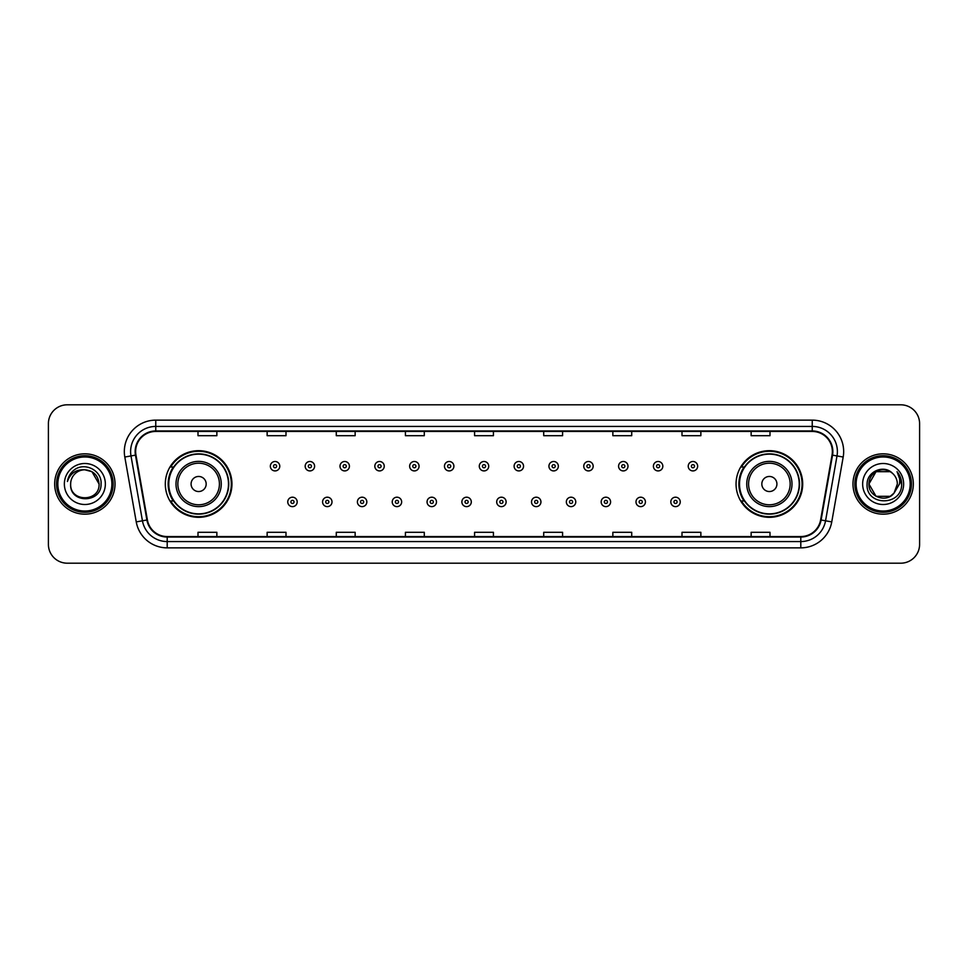 <?xml version="1.0" encoding="UTF-8"?>
<svg xmlns="http://www.w3.org/2000/svg" width="968" height="968" viewBox="0 0 968 968"><rect width="100%" height="100%" fill="white"/><g stroke="black" fill="none" stroke-linecap="round" stroke-linejoin="round"><path stroke-width="1.45" d="M736.055 484A33.311 33.311 0 0 0 769.366 517.311A33.311 33.311 0 0 0 802.69 484A33.311 33.311 0 0 0 769.366 450.689A33.311 33.311 0 0 0 736.055 484M165.31 484A33.311 33.311 0 0 0 198.634 517.311A33.311 33.311 0 0 0 231.945 484A33.311 33.311 0 0 0 198.634 450.689A33.311 33.311 0 0 0 165.31 484M173.308 500.976A30.48 30.48 0 0 1 173.308 467.024M744.041 500.976A30.48 30.48 0 0 1 744.041 467.024M48.4 423.657L48.4 544.343A18.852 18.852 0 0 0 67.252 563.194L900.748 563.194A18.852 18.852 0 0 0 919.6 544.343L919.6 423.657A18.852 18.852 0 0 0 900.748 404.805L67.252 404.805A18.852 18.852 0 0 0 48.4 423.657L48.4 544.343M54.68 484A30.177 30.177 0 0 0 84.857 514.177A30.177 30.177 0 0 0 115.023 484A30.177 30.177 0 0 0 84.857 453.823A30.177 30.177 0 0 0 54.68 484A30.177 30.177 0 0 0 84.857 514.177A30.177 30.177 0 0 0 115.023 484A30.177 30.177 0 0 0 84.857 453.823A30.177 30.177 0 0 0 54.68 484M852.977 484A30.177 30.177 0 0 0 883.143 514.177A30.177 30.177 0 0 0 913.32 484A30.177 30.177 0 0 0 883.143 453.823A30.177 30.177 0 0 0 852.977 484A30.177 30.177 0 0 0 883.143 514.177A30.177 30.177 0 0 0 913.32 484A30.177 30.177 0 0 0 883.143 453.823A30.177 30.177 0 0 0 852.977 484M135.641 451.56A20.11 20.11 0 0 1 155.763 431.45L812.237 431.45A20.11 20.11 0 0 1 832.044 455.057L820.61 519.925A20.11 20.11 0 0 1 800.802 536.55L167.198 536.55A20.11 20.11 0 0 1 147.39 519.925L135.956 455.057A20.11 20.11 0 0 1 135.641 451.56M135.145 451.56A20.618 20.618 0 0 0 135.459 455.141L146.894 520.01A20.618 20.618 0 0 0 167.198 537.046L800.802 537.046A20.618 20.618 0 0 0 821.106 520.01L832.54 455.141A20.618 20.618 0 0 0 812.237 430.954L155.763 430.954A20.618 20.618 0 0 0 135.145 451.56M124.812 457.029A31.424 31.424 0 0 1 155.763 420.136L812.237 420.136A31.424 31.424 0 0 1 843.188 457.029L831.754 521.897A31.424 31.424 0 0 1 800.802 547.864L167.198 547.864A31.424 31.424 0 0 1 136.246 521.897L124.812 457.029L130.995 455.928A25.144 25.144 0 0 1 155.763 426.428L812.237 426.428A25.144 25.144 0 0 1 837.005 455.928L825.559 520.796A25.144 25.144 0 0 1 800.802 541.572L167.198 541.572A25.144 25.144 0 0 1 142.441 520.796L130.995 455.928A25.144 25.144 0 0 1 130.619 451.56M900.748 404.805L67.252 404.805M67.252 563.194L900.748 563.194M919.6 544.343L919.6 423.657M821.106 520.01L825.559 520.796L837.005 455.928L843.188 457.029M474.574 431.45L474.574 435.709L493.426 435.709L493.426 431.45M405.423 431.45L405.423 435.709L424.286 435.709L424.286 431.45M336.283 431.45L336.283 435.709L355.147 435.709L355.147 431.45M267.144 431.45L267.144 435.709L285.996 435.709L285.996 431.45M198.004 431.45L198.004 435.709L216.856 435.709L216.856 431.45M543.714 431.45L543.714 435.709L562.577 435.709L562.577 431.45M612.853 431.45L612.853 435.709L631.717 435.709L631.717 431.45M682.004 431.45L682.004 435.709L700.856 435.709L700.856 431.45M751.144 431.45L751.144 435.709L769.996 435.709L769.996 431.45M493.426 536.55L493.426 532.291L474.574 532.291L474.574 536.55M424.286 536.55L424.286 532.291L405.423 532.291L405.423 536.55M355.147 536.55L355.147 532.291L336.283 532.291L336.283 536.55M285.996 536.55L285.996 532.291L267.144 532.291L267.144 536.55M216.856 536.55L216.856 532.291L198.004 532.291L198.004 536.55M562.577 536.55L562.577 532.291L543.714 532.291L543.714 536.55M631.717 536.55L631.717 532.291L612.853 532.291L612.853 536.55M700.856 536.55L700.856 532.291L682.004 532.291L682.004 536.55M769.996 536.55L769.996 532.291L751.144 532.291L751.144 536.55M111.889 484A27.031 27.031 0 0 0 84.857 456.969A27.031 27.031 0 0 0 57.826 484A27.031 27.031 0 0 0 84.857 511.031A27.031 27.031 0 0 0 111.889 484M113.147 484A28.29 28.29 0 0 0 84.857 455.71A28.29 28.29 0 0 0 56.567 484A28.29 28.29 0 0 0 84.857 512.29A28.29 28.29 0 0 0 113.147 484M84.857 469.795L91.96 471.694L99.063 484C98.228 475.373 93.485 470.629 84.857 469.795L91.96 471.694L99.063 484L91.96 471.694L84.857 469.795L91.96 471.694L99.063 484L91.96 471.694L84.857 469.795L91.96 471.694L99.063 484C99.934 502.331 69.781 502.331 70.652 484C69.321 503.856 101.7 503.396 101.059 484C102.16 470.412 84.506 461.603 74.052 470.085C70.361 473.049 68.147 476.849 67.421 481.507C70.349 473.171 76.157 469.274 84.857 469.795L91.96 471.694L99.063 484C99.934 502.331 69.781 502.331 70.652 484C69.781 502.331 99.934 502.331 99.063 484C99.934 502.331 69.781 502.331 70.652 484C69.781 502.331 99.934 502.331 99.063 484C99.934 502.331 69.781 502.331 70.652 484A14.205 14.205 0 0 1 84.857 469.795L91.96 471.694L99.063 484A14.205 14.205 0 0 0 99.063 483.48M64.36 484A20.497 20.497 0 0 0 84.857 504.497A20.497 20.497 0 0 0 105.355 484A20.497 20.497 0 0 0 84.857 463.503A20.497 20.497 0 0 0 64.36 484M206.172 484A7.538 7.538 0 0 0 198.634 476.462A7.538 7.538 0 0 0 191.083 484A7.538 7.538 0 0 0 198.634 491.538A7.538 7.538 0 0 0 206.172 484M221.261 484A22.627 22.627 0 0 0 198.634 461.373A22.627 22.627 0 0 0 175.994 484A22.627 22.627 0 0 0 198.634 506.627A22.627 22.627 0 0 0 221.261 484A22.627 22.627 0 0 1 198.634 506.627A22.627 22.627 0 0 1 175.994 484M228.484 484A29.863 29.863 0 0 0 198.634 454.137A29.863 29.863 0 0 0 168.771 484A29.863 29.863 0 0 0 198.634 513.863A29.863 29.863 0 0 0 228.484 484M231.316 484A32.682 32.682 0 0 1 170.695 500.976L173.72 500.976A30.141 30.141 0 0 0 228.763 484.073A30.141 30.141 0 0 0 173.72 467.024L170.695 467.024A32.682 32.682 0 0 1 231.316 484M776.917 484A7.538 7.538 0 0 0 769.366 476.462A7.538 7.538 0 0 0 761.828 484A7.538 7.538 0 0 0 769.366 491.538A7.538 7.538 0 0 0 776.917 484M792.005 484A22.627 22.627 0 0 0 769.366 461.373A22.627 22.627 0 0 0 746.739 484A22.627 22.627 0 0 0 769.366 506.627A22.627 22.627 0 0 0 792.005 484A22.627 22.627 0 0 1 769.366 506.627A22.627 22.627 0 0 1 746.739 484M799.229 484A29.863 29.863 0 0 0 769.366 454.137A29.863 29.863 0 0 0 739.516 484A29.863 29.863 0 0 0 769.366 513.863A29.863 29.863 0 0 0 799.229 484M802.061 484A32.682 32.682 0 0 1 741.44 500.976L744.465 500.976A30.141 30.141 0 0 0 799.507 484.073A30.141 30.141 0 0 0 744.465 467.024L741.44 467.024A32.682 32.682 0 0 1 802.061 484M890.245 496.306A14.205 14.205 0 0 0 894.081 493.063L890.245 496.306L876.04 496.306L868.937 484L876.04 471.694L890.245 471.694L892.448 473.267C883.736 464.12 866.941 471.658 867.098 484C865.501 505.937 901.063 506.506 901.644 485.065L901.668 484C901.619 479.341 900.071 475.252 897.021 471.719C899.345 475.53 900.155 479.62 899.466 484L894.081 493.063L890.245 496.306L876.04 496.306L868.937 484L876.04 496.306L890.245 496.306L894.081 493.063L890.245 496.306L876.04 496.306L868.937 484C868.199 496.632 886.107 503.251 893.791 493.402L890.899 495.906M910.174 484A27.031 27.031 0 0 0 883.143 456.969A27.031 27.031 0 0 0 856.111 484A27.031 27.031 0 0 0 883.143 511.031A27.031 27.031 0 0 0 910.174 484M911.433 484A28.29 28.29 0 0 0 883.143 455.71A28.29 28.29 0 0 0 854.853 484A28.29 28.29 0 0 0 883.143 512.29A28.29 28.29 0 0 0 911.433 484M894.081 493.063L897.348 484C897.275 479.717 895.642 476.135 892.448 473.267M862.645 484A20.497 20.497 0 0 0 883.143 504.497A20.497 20.497 0 0 0 903.64 484A20.497 20.497 0 0 0 883.143 463.503A20.497 20.497 0 0 0 862.645 484M890.245 471.694A14.205 14.205 0 0 0 868.937 484M897.154 471.876L901.668 484.532M897.021 471.719L900.724 478.144M279.776 466.213A4.719 4.719 0 0 1 275.057 470.92A4.719 4.719 0 0 1 270.35 466.213A4.719 4.719 0 0 1 275.057 461.494A4.719 4.719 0 0 1 279.776 466.213A4.719 4.719 0 0 0 275.057 461.494A4.719 4.719 0 0 0 270.35 466.213M314.6 466.213A4.719 4.719 0 0 1 309.881 470.92A4.719 4.719 0 0 1 305.174 466.213A4.719 4.719 0 0 1 309.881 461.494A4.719 4.719 0 0 1 314.6 466.213A4.719 4.719 0 0 0 309.881 461.494A4.719 4.719 0 0 0 305.174 466.213M349.424 466.213A4.719 4.719 0 0 1 344.705 470.92A4.719 4.719 0 0 1 339.998 466.213A4.719 4.719 0 0 1 344.705 461.494A4.719 4.719 0 0 1 349.424 466.213A4.719 4.719 0 0 0 344.705 461.494A4.719 4.719 0 0 0 339.998 466.213M384.248 466.213A4.719 4.719 0 0 1 379.529 470.92A4.719 4.719 0 0 1 374.822 466.213A4.719 4.719 0 0 1 379.529 461.494A4.719 4.719 0 0 1 384.248 466.213A4.719 4.719 0 0 0 379.529 461.494A4.719 4.719 0 0 0 374.822 466.213M419.071 466.213A4.719 4.719 0 0 1 414.352 470.92A4.719 4.719 0 0 1 409.646 466.213A4.719 4.719 0 0 1 414.352 461.494A4.719 4.719 0 0 1 419.071 466.213A4.719 4.719 0 0 0 414.352 461.494A4.719 4.719 0 0 0 409.646 466.213M453.895 466.213A4.719 4.719 0 0 1 449.176 470.92A4.719 4.719 0 0 1 444.457 466.213A4.719 4.719 0 0 1 449.176 461.494A4.719 4.719 0 0 1 453.895 466.213A4.719 4.719 0 0 0 449.176 461.494A4.719 4.719 0 0 0 444.457 466.213M488.719 466.213A4.719 4.719 0 0 1 484 470.92A4.719 4.719 0 0 1 479.281 466.213A4.719 4.719 0 0 1 484 461.494A4.719 4.719 0 0 1 488.719 466.213A4.719 4.719 0 0 0 484 461.494A4.719 4.719 0 0 0 479.281 466.213M523.543 466.213A4.719 4.719 0 0 1 518.824 470.92A4.719 4.719 0 0 1 514.105 466.213A4.719 4.719 0 0 1 518.824 461.494A4.719 4.719 0 0 1 523.543 466.213A4.719 4.719 0 0 0 518.824 461.494A4.719 4.719 0 0 0 514.105 466.213M558.354 466.213A4.719 4.719 0 0 1 553.648 470.92A4.719 4.719 0 0 1 548.929 466.213A4.719 4.719 0 0 1 553.648 461.494A4.719 4.719 0 0 1 558.354 466.213A4.719 4.719 0 0 0 553.648 461.494A4.719 4.719 0 0 0 548.929 466.213M593.178 466.213A4.719 4.719 0 0 1 588.471 470.92A4.719 4.719 0 0 1 583.752 466.213A4.719 4.719 0 0 1 588.471 461.494A4.719 4.719 0 0 1 593.178 466.213A4.719 4.719 0 0 0 588.471 461.494A4.719 4.719 0 0 0 583.752 466.213M628.002 466.213A4.719 4.719 0 0 1 623.295 470.92A4.719 4.719 0 0 1 618.576 466.213A4.719 4.719 0 0 1 623.295 461.494A4.719 4.719 0 0 1 628.002 466.213A4.719 4.719 0 0 0 623.295 461.494A4.719 4.719 0 0 0 618.576 466.213M662.826 466.213A4.719 4.719 0 0 1 658.119 470.92A4.719 4.719 0 0 1 653.4 466.213A4.719 4.719 0 0 1 658.119 461.494A4.719 4.719 0 0 1 662.826 466.213A4.719 4.719 0 0 0 658.119 461.494A4.719 4.719 0 0 0 653.4 466.213M697.65 466.213A4.719 4.719 0 0 1 692.943 470.92A4.719 4.719 0 0 1 688.224 466.213A4.719 4.719 0 0 1 692.943 461.494A4.719 4.719 0 0 1 697.65 466.213A4.719 4.719 0 0 0 692.943 461.494A4.719 4.719 0 0 0 688.224 466.213M287.762 501.92A4.719 4.719 0 0 1 292.469 497.201A4.719 4.719 0 0 1 297.188 501.92A4.719 4.719 0 0 1 292.469 506.627A4.719 4.719 0 0 1 287.762 501.92A4.719 4.719 0 0 0 292.469 506.627A4.719 4.719 0 0 0 297.188 501.92M322.586 501.92A4.719 4.719 0 0 1 327.293 497.201A4.719 4.719 0 0 1 332.012 501.92A4.719 4.719 0 0 1 327.293 506.627A4.719 4.719 0 0 1 322.586 501.92A4.719 4.719 0 0 0 327.293 506.627A4.719 4.719 0 0 0 332.012 501.92M357.41 501.92A4.719 4.719 0 0 1 362.117 497.201A4.719 4.719 0 0 1 366.836 501.92A4.719 4.719 0 0 1 362.117 506.627A4.719 4.719 0 0 1 357.41 501.92A4.719 4.719 0 0 0 362.117 506.627A4.719 4.719 0 0 0 366.836 501.92M392.234 501.92A4.719 4.719 0 0 1 396.94 497.201A4.719 4.719 0 0 1 401.659 501.92A4.719 4.719 0 0 1 396.94 506.627A4.719 4.719 0 0 1 392.234 501.92A4.719 4.719 0 0 0 396.94 506.627A4.719 4.719 0 0 0 401.659 501.92M427.057 501.92A4.719 4.719 0 0 1 431.764 497.201A4.719 4.719 0 0 1 436.483 501.92A4.719 4.719 0 0 1 431.764 506.627A4.719 4.719 0 0 1 427.057 501.92A4.719 4.719 0 0 0 431.764 506.627A4.719 4.719 0 0 0 436.483 501.92M461.869 501.92A4.719 4.719 0 0 1 466.588 497.201A4.719 4.719 0 0 1 471.307 501.92A4.719 4.719 0 0 1 466.588 506.627A4.719 4.719 0 0 1 461.869 501.92A4.719 4.719 0 0 0 466.588 506.627A4.719 4.719 0 0 0 471.307 501.92M496.693 501.92A4.719 4.719 0 0 1 501.412 497.201A4.719 4.719 0 0 1 506.131 501.92A4.719 4.719 0 0 1 501.412 506.627A4.719 4.719 0 0 1 496.693 501.92A4.719 4.719 0 0 0 501.412 506.627A4.719 4.719 0 0 0 506.131 501.92M531.517 501.92A4.719 4.719 0 0 1 536.236 497.201A4.719 4.719 0 0 1 540.943 501.92A4.719 4.719 0 0 1 536.236 506.627A4.719 4.719 0 0 1 531.517 501.92A4.719 4.719 0 0 0 536.236 506.627A4.719 4.719 0 0 0 540.943 501.92M566.341 501.92A4.719 4.719 0 0 1 571.059 497.201A4.719 4.719 0 0 1 575.766 501.92A4.719 4.719 0 0 1 571.059 506.627A4.719 4.719 0 0 1 566.341 501.92A4.719 4.719 0 0 0 571.059 506.627A4.719 4.719 0 0 0 575.766 501.92M601.164 501.92A4.719 4.719 0 0 1 605.883 497.201A4.719 4.719 0 0 1 610.59 501.92A4.719 4.719 0 0 1 605.883 506.627A4.719 4.719 0 0 1 601.164 501.92A4.719 4.719 0 0 0 605.883 506.627A4.719 4.719 0 0 0 610.59 501.92M635.988 501.92A4.719 4.719 0 0 1 640.707 497.201A4.719 4.719 0 0 1 645.414 501.92A4.719 4.719 0 0 1 640.707 506.627A4.719 4.719 0 0 1 635.988 501.92A4.719 4.719 0 0 0 640.707 506.627A4.719 4.719 0 0 0 645.414 501.92M670.812 501.92A4.719 4.719 0 0 1 675.531 497.201A4.719 4.719 0 0 1 680.238 501.92A4.719 4.719 0 0 1 675.531 506.627A4.719 4.719 0 0 1 670.812 501.92A4.719 4.719 0 0 0 675.531 506.627A4.719 4.719 0 0 0 680.238 501.92M812.237 420.136L812.237 430.954M130.995 455.928L135.459 455.141M167.198 547.864L167.198 537.046M800.802 537.046L800.802 547.864M136.246 521.897L146.894 520.01M832.54 455.141L837.005 455.928M155.763 420.136L155.763 430.954M825.559 520.796L831.754 521.897M219.421 484A20.788 20.788 0 0 0 198.634 463.212A20.788 20.788 0 0 0 177.846 484A20.788 20.788 0 0 0 198.634 504.788A20.788 20.788 0 0 0 219.421 484M790.154 484A20.788 20.788 0 0 0 769.366 463.212A20.788 20.788 0 0 0 748.579 484A20.788 20.788 0 0 0 769.366 504.788A20.788 20.788 0 0 0 790.154 484M273.496 466.213A1.573 1.573 0 0 0 275.057 467.786A1.573 1.573 0 0 0 276.63 466.213A1.573 1.573 0 0 0 275.057 464.64A1.573 1.573 0 0 0 273.496 466.213M308.32 466.213A1.573 1.573 0 0 0 309.881 467.786A1.573 1.573 0 0 0 311.454 466.213A1.573 1.573 0 0 0 309.881 464.64A1.573 1.573 0 0 0 308.32 466.213M343.132 466.213A1.573 1.573 0 0 0 344.705 467.786A1.573 1.573 0 0 0 346.278 466.213A1.573 1.573 0 0 0 344.705 464.64A1.573 1.573 0 0 0 343.132 466.213M377.956 466.213A1.573 1.573 0 0 0 379.529 467.786A1.573 1.573 0 0 0 381.102 466.213A1.573 1.573 0 0 0 379.529 464.64A1.573 1.573 0 0 0 377.956 466.213M412.779 466.213A1.573 1.573 0 0 0 414.352 467.786A1.573 1.573 0 0 0 415.925 466.213A1.573 1.573 0 0 0 414.352 464.64A1.573 1.573 0 0 0 412.779 466.213M447.603 466.213A1.573 1.573 0 0 0 449.176 467.786A1.573 1.573 0 0 0 450.749 466.213A1.573 1.573 0 0 0 449.176 464.64A1.573 1.573 0 0 0 447.603 466.213M482.427 466.213A1.573 1.573 0 0 0 484 467.786A1.573 1.573 0 0 0 485.573 466.213A1.573 1.573 0 0 0 484 464.64A1.573 1.573 0 0 0 482.427 466.213M517.251 466.213A1.573 1.573 0 0 0 518.824 467.786A1.573 1.573 0 0 0 520.397 466.213A1.573 1.573 0 0 0 518.824 464.64A1.573 1.573 0 0 0 517.251 466.213M552.075 466.213A1.573 1.573 0 0 0 553.648 467.786A1.573 1.573 0 0 0 555.221 466.213A1.573 1.573 0 0 0 553.648 464.64A1.573 1.573 0 0 0 552.075 466.213M586.898 466.213A1.573 1.573 0 0 0 588.471 467.786A1.573 1.573 0 0 0 590.044 466.213A1.573 1.573 0 0 0 588.471 464.64A1.573 1.573 0 0 0 586.898 466.213M621.722 466.213A1.573 1.573 0 0 0 623.295 467.786A1.573 1.573 0 0 0 624.868 466.213A1.573 1.573 0 0 0 623.295 464.64A1.573 1.573 0 0 0 621.722 466.213M656.546 466.213A1.573 1.573 0 0 0 658.119 467.786A1.573 1.573 0 0 0 659.68 466.213A1.573 1.573 0 0 0 658.119 464.64A1.573 1.573 0 0 0 656.546 466.213M691.37 466.213A1.573 1.573 0 0 0 692.943 467.786A1.573 1.573 0 0 0 694.504 466.213A1.573 1.573 0 0 0 692.943 464.64A1.573 1.573 0 0 0 691.37 466.213M294.042 501.92A1.573 1.573 0 0 0 292.469 500.347A1.573 1.573 0 0 0 290.908 501.92A1.573 1.573 0 0 0 292.469 503.481A1.573 1.573 0 0 0 294.042 501.92M328.866 501.92A1.573 1.573 0 0 0 327.293 500.347A1.573 1.573 0 0 0 325.72 501.92A1.573 1.573 0 0 0 327.293 503.481A1.573 1.573 0 0 0 328.866 501.92M363.69 501.92A1.573 1.573 0 0 0 362.117 500.347A1.573 1.573 0 0 0 360.544 501.92A1.573 1.573 0 0 0 362.117 503.481A1.573 1.573 0 0 0 363.69 501.92M398.514 501.92A1.573 1.573 0 0 0 396.94 500.347A1.573 1.573 0 0 0 395.368 501.92A1.573 1.573 0 0 0 396.94 503.481A1.573 1.573 0 0 0 398.514 501.92M433.337 501.92A1.573 1.573 0 0 0 431.764 500.347A1.573 1.573 0 0 0 430.191 501.92A1.573 1.573 0 0 0 431.764 503.481A1.573 1.573 0 0 0 433.337 501.92M468.161 501.92A1.573 1.573 0 0 0 466.588 500.347A1.573 1.573 0 0 0 465.015 501.92A1.573 1.573 0 0 0 466.588 503.481A1.573 1.573 0 0 0 468.161 501.92M502.985 501.92A1.573 1.573 0 0 0 501.412 500.347A1.573 1.573 0 0 0 499.839 501.92A1.573 1.573 0 0 0 501.412 503.481A1.573 1.573 0 0 0 502.985 501.92M537.809 501.92A1.573 1.573 0 0 0 536.236 500.347A1.573 1.573 0 0 0 534.663 501.92A1.573 1.573 0 0 0 536.236 503.481A1.573 1.573 0 0 0 537.809 501.92M572.632 501.92A1.573 1.573 0 0 0 571.059 500.347A1.573 1.573 0 0 0 569.486 501.92A1.573 1.573 0 0 0 571.059 503.481A1.573 1.573 0 0 0 572.632 501.92M607.456 501.92A1.573 1.573 0 0 0 605.883 500.347A1.573 1.573 0 0 0 604.31 501.92A1.573 1.573 0 0 0 605.883 503.481A1.573 1.573 0 0 0 607.456 501.92M642.28 501.92A1.573 1.573 0 0 0 640.707 500.347A1.573 1.573 0 0 0 639.134 501.92A1.573 1.573 0 0 0 640.707 503.481A1.573 1.573 0 0 0 642.28 501.92M677.092 501.92A1.573 1.573 0 0 0 675.531 500.347A1.573 1.573 0 0 0 673.958 501.92A1.573 1.573 0 0 0 675.531 503.481A1.573 1.573 0 0 0 677.092 501.92"/></g></svg>
